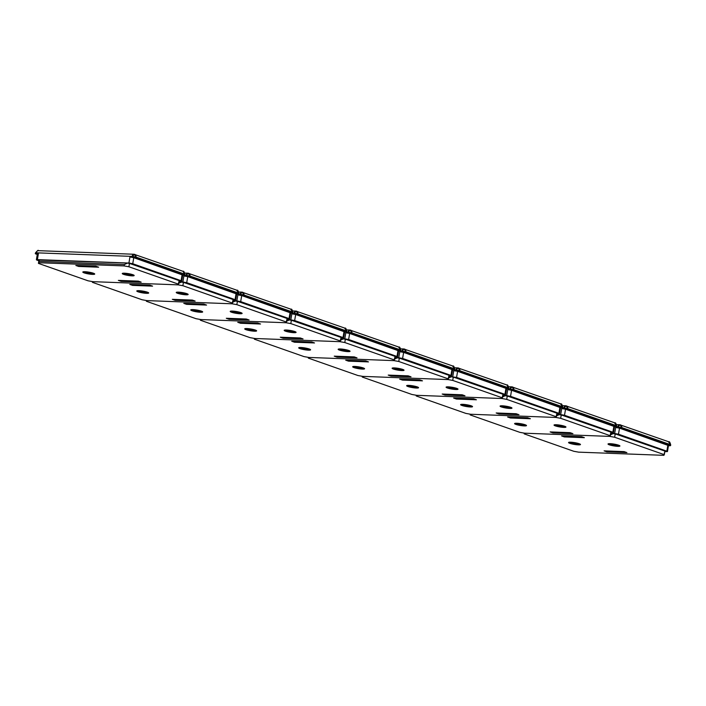 <?xml version="1.0" encoding="UTF-8"?>
<svg xmlns="http://www.w3.org/2000/svg" width="706" height="706" viewBox="0 0 706 706"><rect width="100%" height="100%" fill="white"/><g stroke="black" fill="none" stroke-linecap="round" stroke-linejoin="round"><path stroke-width="1.06" d="M182.722 275.058L133.761 257.672L129.93 256.993L135.861 257.752L135.976 257.081L184.337 274.052L184.222 274.722L135.861 257.752L135.976 257.081L132.146 256.393L36.403 252.819A2.762 1.783 -87.9 0 1 38.239 250.665A2.762 1.783 92.1 0 0 36.403 252.819L35.415 252.969L36.403 252.819L36.297 253.489L38.398 253.569L37.383 259.623L128.916 263.047L129.93 256.993L132.031 257.072L132.146 256.393L36.403 252.819L36.297 253.489L35.3 253.639L37.277 254.495L35.415 253.789L38.398 253.569L37.418 253.692L38.018 254.098M181.716 281.076L182.73 275.022L182.113 274.652L181.107 280.706L181.716 281.076L179.068 281.165L181.707 281.112L181.107 280.706L182.113 274.652L133.761 257.672L132.746 263.726L181.107 280.706L129.851 263.117L37.383 259.623L36.509 259.923L38.856 260.796L36.394 259.773L37.383 259.623L38.398 253.569L37.4 253.719L36.394 259.773M182.704 275.208L186.119 275.34L182.704 275.208M135.861 257.752L184.222 274.722L184.822 275.128L183.842 275.252L184.84 275.102L184.337 274.052A2.762 2.065 -70.7 0 0 183.145 271.369L133.972 254.248A2.762 1.783 -87.9 0 1 134.316 254.31L132.031 257.072L135.861 257.752M129.895 263.559L179.474 280.706L129.895 263.559M133.972 254.248L134.784 254.398A2.762 2.065 109.3 0 1 135.976 257.081L132.146 256.393A2.762 1.783 -87.9 0 1 133.972 254.248L38.239 250.665A2.762 1.783 -87.9 0 1 38.583 250.727A2.762 1.783 92.1 0 0 38.239 250.665C38.477 249.756 37.542 250.524 35.415 252.969L36.032 253.339M183.957 274.581L184.337 274.052L184.954 274.431C184.257 271.854 183.657 270.839 183.145 271.369L184.337 274.052L135.976 257.081L134.316 254.31M129.93 256.993L128.916 263.047L132.746 263.726L133.761 257.672L129.93 256.993M133.205 274.846A6.036 0.9 9.5 0 1 132.163 274.846L132.163 274.846A6.036 0.9 -170.5 0 0 133.205 274.846M124.441 273.204A6.036 0.9 9.5 0 1 130.831 274.131A6.036 0.9 9.5 0 1 134.166 275.525A6.036 0.9 9.5 0 1 131.996 275.852L132.163 274.846L131.996 275.852L134.14 275.402L131.025 274.175L125.412 273.257L122.288 273.469L125.412 274.872L131.996 275.852A6.036 0.9 9.5 0 1 125.606 274.925A6.036 0.9 9.5 0 1 122.262 273.531A6.036 0.9 9.5 0 1 124.441 273.204M93.757 273.372A6.036 0.9 9.5 0 1 92.715 273.363L92.715 273.363A6.036 0.9 -170.5 0 0 93.757 273.372M84.985 271.722A6.036 0.9 9.5 0 1 91.383 272.657A6.036 0.9 9.5 0 1 94.719 274.052A6.036 0.9 9.5 0 1 92.548 274.378L92.715 273.363L92.548 274.378L94.692 273.928L91.568 272.701L85.956 271.784L82.84 271.995L85.956 273.399L92.548 274.378A6.036 0.9 9.5 0 1 86.15 273.443A6.036 0.9 9.5 0 1 82.814 272.057A6.036 0.9 9.5 0 1 84.985 271.722M178.089 284.853L92.874 281.668L88.082 280.811L38.424 263.382L38.901 262.72L124.115 265.915L128.907 266.771L178.556 284.191L178.089 284.853L179.121 280.829L178.556 284.191L128.907 266.771L124.115 265.915L38.901 262.72L38.424 263.382L88.082 280.811L92.874 281.668L178.089 284.853L182.872 285.709L232.53 303.139L232.062 303.792L146.839 300.606L142.056 299.75L92.398 282.329L92.874 281.668L178.089 284.853L92.874 281.668L92.398 282.329L142.056 299.75L146.839 300.606L232.062 303.792L233.095 299.776L232.53 303.139L182.872 285.709L178.089 284.853M138.35 281.129L118.361 280.388L121.167 281.367L141.156 282.118L138.35 281.129L141.156 282.118L121.167 281.367L118.361 280.388L138.35 281.129M78.64 266.444L98.628 267.195L95.822 266.206L75.833 265.456L78.64 266.444L78.781 265.571L78.64 266.444L98.628 267.195L95.822 266.206L75.833 265.456L78.64 266.444M38.989 260.02L38.424 263.382L39.174 259.755L38.901 262.72L39.121 261.379L124.335 264.565L124.115 265.915L124.335 264.565L127.548 263.064L129.463 263.4L128.907 266.771L129.463 263.4L130.645 263.815L127.548 263.064L124.335 264.565L39.121 261.379L39.174 259.755L127.548 263.064L38.989 260.02M121.308 280.494L121.167 281.367L121.308 280.494M83.943 271.722A6.036 0.9 -170.5 0 0 92.715 273.363A6.036 0.9 9.5 0 1 83.943 271.722M123.391 273.196A6.036 0.9 -170.5 0 0 132.163 274.846A6.036 0.9 9.5 0 1 123.391 273.196M131.554 263.779L131.095 263.876M187.178 293.784A6.036 0.9 9.5 0 1 186.137 293.784L186.137 293.784A6.036 0.9 -170.5 0 0 187.178 293.784M178.415 292.143A6.036 0.9 9.5 0 1 184.804 293.069A6.036 0.9 9.5 0 1 188.14 294.464A6.036 0.9 9.5 0 1 185.969 294.79L186.137 293.784L185.969 294.79L188.114 294.349L184.998 293.122L179.386 292.205L176.262 292.408L179.386 293.82L185.969 294.79A6.036 0.9 9.5 0 1 179.58 293.864A6.036 0.9 9.5 0 1 176.235 292.469A6.036 0.9 9.5 0 1 178.415 292.143M147.731 292.31A6.036 0.9 9.5 0 1 146.689 292.31L146.689 292.31A6.036 0.9 -170.5 0 0 147.731 292.31M138.958 290.669A6.036 0.9 9.5 0 1 145.348 291.596A6.036 0.9 9.5 0 1 148.692 292.99A6.036 0.9 9.5 0 1 146.513 293.317L146.689 292.31L146.513 293.317L148.666 292.875L145.542 291.649L139.929 290.722L136.814 290.934L139.929 292.337L146.513 293.317A6.036 0.9 9.5 0 1 140.123 292.39A6.036 0.9 9.5 0 1 136.787 290.996A6.036 0.9 9.5 0 1 138.958 290.669M192.323 300.076L172.335 299.326L175.141 300.315L195.13 301.065L192.323 300.076L195.13 301.065L175.141 300.315L172.335 299.326L192.323 300.076M132.604 285.383L152.593 286.133L149.787 285.145L129.798 284.403L132.604 285.383L132.754 284.509L132.604 285.383L152.593 286.133L149.787 285.145L129.798 284.403L132.604 285.383M92.521 281.606L92.398 282.329L92.521 281.606M183.436 282.347L182.872 285.709L183.436 282.347L184.619 282.762L181.521 282.003L183.436 282.347M178.706 283.327L181.521 282.003L178.706 283.327M178.936 281.906L181.521 282.003L178.936 281.906M175.282 299.441L175.141 300.315L175.282 299.441M137.917 290.669A6.036 0.9 -170.5 0 0 146.689 292.31A6.036 0.9 9.5 0 1 137.917 290.669M177.365 292.143A6.036 0.9 -170.5 0 0 186.137 293.784A6.036 0.9 9.5 0 1 177.365 292.143M185.528 282.727L185.069 282.815M241.152 312.732A6.036 0.9 9.5 0 1 240.111 312.732L240.111 312.732A6.036 0.9 -170.5 0 0 241.152 312.732M232.38 311.081A6.036 0.9 9.5 0 1 238.778 312.017A6.036 0.9 9.5 0 1 242.114 313.411A6.036 0.9 9.5 0 1 239.943 313.738L240.111 312.732L239.943 313.738L242.087 313.287L238.972 312.061L233.351 311.143L230.235 311.355L233.359 312.758L239.943 313.738A6.036 0.9 9.5 0 1 233.545 312.802A6.036 0.9 9.5 0 1 230.209 311.417A6.036 0.9 9.5 0 1 232.38 311.081M201.704 311.249A6.036 0.9 9.5 0 1 200.654 311.249L200.654 311.249A6.036 0.9 -170.5 0 0 201.704 311.249M192.932 309.607A6.036 0.9 9.5 0 1 199.321 310.543A6.036 0.9 9.5 0 1 202.666 311.928A6.036 0.9 9.5 0 1 200.486 312.264L200.654 311.249L200.486 312.264L202.64 311.814L199.516 310.587L193.903 309.669L190.788 309.872L193.903 311.284L200.486 312.264A6.036 0.9 9.5 0 1 194.097 311.328A6.036 0.9 9.5 0 1 190.761 309.943A6.036 0.9 9.5 0 1 192.932 309.607M286.027 322.739L200.813 319.553L196.021 318.697L146.371 301.268L146.839 300.606L232.062 303.792L236.845 304.648L286.504 322.077L286.027 322.739L287.068 318.715L286.504 322.077L236.845 304.648L232.062 303.792L146.839 300.606L146.371 301.268L196.021 318.697L200.813 319.553L286.027 322.739L290.819 323.595L340.477 341.024L340.001 341.678L254.787 338.492L249.995 337.636L200.345 320.206L200.813 319.553L286.027 322.739L200.813 319.553L200.345 320.206L249.995 337.636L254.787 338.492L340.001 341.678L341.033 337.662L340.477 341.024L290.819 323.595L286.027 322.739M246.288 319.015L226.299 318.274L229.106 319.253L249.094 320.003L246.288 319.015L249.094 320.003L229.106 319.253L226.299 318.274L246.288 319.015M186.578 304.33L206.567 305.08L203.76 304.092L183.772 303.342L186.578 304.33L186.728 303.456L186.578 304.33L206.567 305.08L203.76 304.092L183.772 303.342L186.578 304.33M146.495 300.544L146.371 301.268L146.495 300.544M237.41 301.285L236.845 304.648L237.41 301.285L238.584 301.7L235.495 300.95L237.41 301.285M232.671 302.265L235.495 300.95L232.671 302.265M232.909 300.853L235.495 300.95L232.909 300.853M229.256 318.38L229.106 319.253L229.256 318.38M191.891 309.607A6.036 0.9 -170.5 0 0 200.654 311.249A6.036 0.9 9.5 0 1 191.891 309.607M231.339 311.081A6.036 0.9 -170.5 0 0 240.111 312.732A6.036 0.9 9.5 0 1 231.339 311.081M239.502 301.665L239.043 301.762M295.126 331.67A6.036 0.9 9.5 0 1 294.084 331.67L294.084 331.67A6.036 0.9 -170.5 0 0 295.126 331.67M286.354 330.029A6.036 0.9 9.5 0 1 292.743 330.955A6.036 0.9 9.5 0 1 296.088 332.349A6.036 0.9 9.5 0 1 293.908 332.676L294.084 331.67L293.908 332.676L296.061 332.235L292.937 331.008L287.324 330.09L284.209 330.293L287.324 331.705L293.908 332.676A6.036 0.9 9.5 0 1 287.519 331.749A6.036 0.9 9.5 0 1 284.183 330.355A6.036 0.9 9.5 0 1 286.354 330.029M255.669 330.196A6.036 0.9 9.5 0 1 254.628 330.196L254.628 330.196A6.036 0.9 -170.5 0 0 255.669 330.196M246.906 328.555A6.036 0.9 9.5 0 1 253.295 329.481A6.036 0.9 9.5 0 1 256.631 330.876A6.036 0.9 9.5 0 1 254.46 331.202L254.628 330.196L254.46 331.202L256.605 330.761L253.489 329.525L247.877 328.608L244.753 328.82L247.877 330.223L254.46 331.202A6.036 0.9 9.5 0 1 248.071 330.276A6.036 0.9 9.5 0 1 244.726 328.881A6.036 0.9 9.5 0 1 246.906 328.555M300.262 337.962L280.273 337.212L283.08 338.2L303.068 338.942L300.262 337.962L303.068 338.942L283.08 338.2L280.273 337.212L300.262 337.962M240.552 323.269L260.54 324.019L257.734 323.03L237.745 322.289L240.552 323.269L240.702 322.395L240.552 323.269L260.54 324.019L257.734 323.03L237.745 322.289L240.552 323.269M200.46 319.491L200.345 320.206L200.46 319.491M291.384 320.233L290.819 323.595L291.384 320.233L292.558 320.648L289.469 319.889L291.384 320.233M286.645 321.212L289.469 319.889L286.645 321.212M286.883 319.792L289.469 319.889L286.883 319.792M283.23 337.327L283.08 338.2L283.23 337.327M245.864 328.555A6.036 0.9 -170.5 0 0 254.628 330.196A6.036 0.9 9.5 0 1 245.864 328.555M285.312 330.029A6.036 0.9 -170.5 0 0 294.084 331.67A6.036 0.9 9.5 0 1 285.312 330.029M293.475 320.612L293.016 320.7M349.099 350.617A6.036 0.9 9.5 0 1 348.049 350.617L348.049 350.617A6.036 0.9 -170.5 0 0 349.099 350.617M340.327 348.967A6.036 0.9 9.5 0 1 346.717 349.902A6.036 0.9 9.5 0 1 350.061 351.297A6.036 0.9 9.5 0 1 347.881 351.623L348.049 350.617L347.881 351.623L350.035 351.173L346.911 349.947L341.298 349.029L338.183 349.241L341.298 350.644L347.881 351.623A6.036 0.9 9.5 0 1 341.492 350.688A6.036 0.9 9.5 0 1 338.156 349.302A6.036 0.9 9.5 0 1 340.327 348.967M309.643 349.135A6.036 0.9 9.5 0 1 308.601 349.135L308.601 349.135A6.036 0.9 -170.5 0 0 309.643 349.135M300.88 347.493A6.036 0.9 9.5 0 1 307.269 348.429A6.036 0.9 9.5 0 1 310.605 349.814A6.036 0.9 9.5 0 1 308.434 350.15L308.601 349.135L308.434 350.15L310.578 349.699L307.463 348.473L301.85 347.555L298.726 347.758L301.85 349.17L308.434 350.15A6.036 0.9 9.5 0 1 302.044 349.214A6.036 0.9 9.5 0 1 298.7 347.82A6.036 0.9 9.5 0 1 300.88 347.493M393.974 360.625L308.76 357.439L303.968 356.583L254.319 339.154L254.787 338.492L340.001 341.678L344.793 342.534L394.442 359.963L393.974 360.625L395.007 356.601L394.442 359.963L344.793 342.534L340.001 341.678L254.787 338.492L254.319 339.154L303.968 356.583L308.76 357.439L393.974 360.625L398.766 361.481L448.416 378.91L447.948 379.563L362.734 376.377L357.942 375.521L308.284 358.092L308.76 357.439L393.974 360.625L308.76 357.439L308.284 358.092L357.942 375.521L362.734 376.377L447.948 379.563L448.981 375.539L448.416 378.91L398.766 361.481L393.974 360.625M354.235 356.901L334.247 356.159L337.053 357.139L357.042 357.889L354.235 356.901L357.042 357.889L337.053 357.139L334.247 356.159L354.235 356.901M294.526 342.216L314.514 342.957L311.708 341.978L291.719 341.227L294.526 342.216L294.667 341.342L294.526 342.216L314.514 342.957L311.708 341.978L291.719 341.227L294.526 342.216M254.434 338.43L254.319 339.154L254.434 338.43M345.358 339.171L344.793 342.534L345.358 339.171L346.531 339.586L343.443 338.827L345.358 339.171M340.619 340.151L343.443 338.827L340.619 340.151M340.857 338.739L343.443 338.827L340.857 338.739M337.203 356.265L337.053 357.139L337.203 356.265M299.829 347.493A6.036 0.9 -170.5 0 0 308.601 349.135A6.036 0.9 9.5 0 1 299.829 347.493M339.286 348.967A6.036 0.9 -170.5 0 0 348.049 350.617A6.036 0.9 9.5 0 1 339.286 348.967M347.44 339.551L346.99 339.648M403.073 369.556A6.036 0.9 9.5 0 1 402.023 369.556L402.023 369.556A6.036 0.9 -170.5 0 0 403.073 369.556M394.301 367.914A6.036 0.9 9.5 0 1 400.69 368.841A6.036 0.9 9.5 0 1 404.035 370.235A6.036 0.9 9.5 0 1 401.855 370.562L402.023 369.556L401.855 370.562L404.008 370.12L400.884 368.894L395.272 367.976L392.157 368.179L395.272 369.591L401.855 370.562A6.036 0.9 9.5 0 1 395.466 369.635A6.036 0.9 9.5 0 1 392.121 368.241A6.036 0.9 9.5 0 1 394.301 367.914M363.616 368.082A6.036 0.9 9.5 0 1 362.575 368.082L362.575 368.082A6.036 0.9 -170.5 0 0 363.616 368.082M354.844 366.44A6.036 0.9 9.5 0 1 361.243 367.367A6.036 0.9 9.5 0 1 364.578 368.761A6.036 0.9 9.5 0 1 362.407 369.088L362.575 368.082L362.407 369.088L364.552 368.647L361.437 367.411L355.815 366.493L352.7 366.705L355.824 368.108L362.407 369.088A6.036 0.9 9.5 0 1 356.009 368.161A6.036 0.9 9.5 0 1 352.673 366.767A6.036 0.9 9.5 0 1 354.844 366.44M408.209 375.848L388.221 375.098L391.027 376.086L411.016 376.827L408.209 375.848L411.016 376.827L391.027 376.086L388.221 375.098L408.209 375.848M348.499 361.154L368.488 361.904L365.682 360.916L345.693 360.175L348.499 361.154L348.64 360.281L348.499 361.154L368.488 361.904L365.682 360.916L345.693 360.175L348.499 361.154M308.407 357.377L308.284 358.092L308.407 357.377M399.322 358.118L398.766 361.481L399.322 358.118L400.505 358.533L397.407 357.774L399.322 358.118M394.592 359.098L397.407 357.774L394.592 359.098M394.83 357.677L397.407 357.774L394.83 357.677M391.177 375.213L391.027 376.086L391.177 375.213M353.803 366.44A6.036 0.9 -170.5 0 0 362.575 368.082A6.036 0.9 9.5 0 1 353.803 366.44M393.26 367.914A6.036 0.9 -170.5 0 0 402.023 369.556A6.036 0.9 9.5 0 1 393.26 367.914M401.414 358.498L400.955 358.586M457.038 388.494A6.036 0.9 9.5 0 1 455.997 388.494L455.997 388.494A6.036 0.9 -170.5 0 0 457.038 388.494M448.275 386.853A6.036 0.9 9.5 0 1 454.664 387.788A6.036 0.9 9.5 0 1 458 389.183A6.036 0.9 9.5 0 1 455.829 389.509L455.997 388.494L455.829 389.509L457.973 389.059L454.858 387.832L449.245 386.914L446.121 387.117L449.245 388.529L455.829 389.509A6.036 0.9 9.5 0 1 449.44 388.574A6.036 0.9 9.5 0 1 446.095 387.188A6.036 0.9 9.5 0 1 448.275 386.853M417.59 387.02A6.036 0.9 9.5 0 1 416.549 387.02L416.549 387.02A6.036 0.9 -170.5 0 0 417.59 387.02M408.818 385.379A6.036 0.9 9.5 0 1 415.207 386.314A6.036 0.9 9.5 0 1 418.552 387.7A6.036 0.9 9.5 0 1 416.381 388.035L416.549 387.02L416.381 388.035L418.526 387.585L415.402 386.358L409.789 385.441L406.674 385.644L409.789 387.056L416.381 388.035A6.036 0.9 9.5 0 1 409.983 387.1A6.036 0.9 9.5 0 1 406.647 385.705A6.036 0.9 9.5 0 1 408.818 385.379M501.922 398.511L416.699 395.325L411.916 394.469L362.257 377.039L362.734 376.377L447.948 379.563L452.731 380.419L502.39 397.849L501.922 398.511L502.954 394.486L502.39 397.849L452.731 380.419L447.948 379.563L362.734 376.377L362.257 377.039L411.916 394.469L416.699 395.325L501.922 398.511L506.705 399.367L556.363 416.787L555.887 417.449L470.673 414.263L465.889 413.407L416.231 395.978L416.699 395.325L501.922 398.511L416.699 395.325L416.231 395.978L465.889 413.407L470.673 414.263L555.887 417.449L556.928 413.425L556.363 416.787L506.705 399.367L501.922 398.511M462.183 394.786L442.194 394.036L445.001 395.025L464.989 395.775L462.183 394.786L464.989 395.775L445.001 395.025L442.194 394.036L462.183 394.786M402.464 380.102L422.462 380.843L419.655 379.863L399.658 379.113L402.464 380.102L402.614 379.228L402.464 380.102L422.462 380.843L419.655 379.863L399.658 379.113L402.464 380.102M362.381 376.316L362.257 377.039L362.381 376.316M453.296 377.057L452.731 380.419L453.296 377.057L454.479 377.472L451.381 376.713L453.296 377.057M448.566 378.037L451.381 376.713L448.566 378.037M448.804 376.616L451.381 376.713L448.804 376.616M445.142 394.151L445.001 395.025L445.142 394.151M407.777 385.379A6.036 0.9 -170.5 0 0 416.549 387.02A6.036 0.9 9.5 0 1 407.777 385.379M447.225 386.853A6.036 0.9 -170.5 0 0 455.997 388.494A6.036 0.9 9.5 0 1 447.225 386.853M455.388 377.436L454.929 377.525M511.012 407.441A6.036 0.9 9.5 0 1 509.97 407.441L509.97 407.441A6.036 0.9 -170.5 0 0 511.012 407.441M502.248 405.8A6.036 0.9 9.5 0 1 508.638 406.727A6.036 0.9 9.5 0 1 511.974 408.121A6.036 0.9 9.5 0 1 509.803 408.447L509.97 407.441L509.803 408.447L511.947 408.006L508.832 406.78L503.219 405.853L500.095 406.065L503.219 407.468L509.803 408.447A6.036 0.9 9.5 0 1 503.413 407.521A6.036 0.9 9.5 0 1 500.069 406.126A6.036 0.9 9.5 0 1 502.248 405.8M471.564 405.968A6.036 0.9 9.5 0 1 470.514 405.968L470.514 405.968A6.036 0.9 -170.5 0 0 471.564 405.968M462.792 404.326A6.036 0.9 9.5 0 1 469.181 405.253A6.036 0.9 9.5 0 1 472.526 406.647A6.036 0.9 9.5 0 1 470.346 406.974L470.514 405.968L470.346 406.974L472.499 406.524L469.375 405.297L463.763 404.379L460.647 404.591L463.763 405.994L470.346 406.974A6.036 0.9 9.5 0 1 463.957 406.047A6.036 0.9 9.5 0 1 460.621 404.653A6.036 0.9 9.5 0 1 462.792 404.326M516.157 413.734L496.168 412.984L498.974 413.972L518.963 414.713L516.157 413.734L518.963 414.713L498.974 413.972L496.168 412.984L516.157 413.734M456.438 399.04L476.426 399.79L473.62 398.802L453.631 398.06L456.438 399.04L456.588 398.166L456.438 399.04L476.426 399.79L473.62 398.802L453.631 398.06L456.438 399.04M416.355 395.254L416.231 395.978L416.355 395.254M507.27 396.004L506.705 399.367L507.27 396.004L508.444 396.41L505.355 395.66L507.27 396.004M502.54 396.984L505.355 395.66L502.54 396.984M502.769 395.563L505.355 395.66L502.769 395.563M499.116 413.089L498.974 413.972L499.116 413.089M461.75 404.317A6.036 0.9 -170.5 0 0 470.514 405.968A6.036 0.9 9.5 0 1 461.75 404.317M501.198 405.8A6.036 0.9 -170.5 0 0 509.97 407.441A6.036 0.9 9.5 0 1 501.198 405.8M509.361 396.375L508.902 396.472M564.985 426.38A6.036 0.9 9.5 0 1 563.944 426.38L563.944 426.38A6.036 0.9 -170.5 0 0 564.985 426.38M556.213 424.738A6.036 0.9 9.5 0 1 562.611 425.674A6.036 0.9 9.5 0 1 565.947 427.059A6.036 0.9 9.5 0 1 563.776 427.395L563.944 426.38L563.776 427.395L565.921 426.945L562.806 425.718L557.184 424.8L554.069 425.003L557.184 426.415L563.776 427.395A6.036 0.9 9.5 0 1 557.378 426.459A6.036 0.9 9.5 0 1 554.042 425.065A6.036 0.9 9.5 0 1 556.213 424.738M525.538 424.906A6.036 0.9 9.5 0 1 524.487 424.906L524.487 424.906A6.036 0.9 -170.5 0 0 525.538 424.906M516.766 423.265A6.036 0.9 9.5 0 1 523.155 424.191A6.036 0.9 9.5 0 1 526.5 425.586A6.036 0.9 9.5 0 1 524.32 425.912L524.487 424.906L524.32 425.912L526.473 425.471L523.349 424.244L517.736 423.326L514.621 423.529L517.736 424.941L524.32 425.912A6.036 0.9 9.5 0 1 517.93 424.986A6.036 0.9 9.5 0 1 514.595 423.591A6.036 0.9 9.5 0 1 516.766 423.265M609.86 436.396L524.646 433.202L519.854 432.346L470.205 414.925L470.673 414.263L555.887 417.449L560.679 418.305L610.337 435.734L609.86 436.396L610.902 432.372L610.337 435.734L560.679 418.305L555.887 417.449L470.673 414.263L470.205 414.925L519.854 432.346L524.646 433.202L609.86 436.396L614.652 437.252L664.311 454.673L663.834 455.335L578.62 452.149L573.828 451.293L524.179 433.863L524.646 433.202L609.86 436.396L524.646 433.202L524.179 433.863L573.828 451.293L578.62 452.149L663.834 455.335L664.867 451.31L664.311 454.673L614.652 437.252L609.86 436.396M570.121 432.672L550.133 431.922L552.939 432.91L572.928 433.66L570.121 432.672L572.928 433.66L552.939 432.91L550.133 431.922L570.121 432.672M510.412 417.987L530.4 418.729L527.594 417.749L507.605 416.999L510.412 417.987L510.562 417.105L510.412 417.987L530.4 418.729L527.594 417.749L507.605 416.999L510.412 417.987M470.328 414.201L470.205 414.925L470.328 414.201M561.244 414.943L560.679 418.305L561.244 414.943L562.417 415.357L559.328 414.599L561.244 414.943M556.505 415.922L559.328 414.599L556.505 415.922M556.743 414.501L559.328 414.599L556.743 414.501M553.089 432.037L552.939 432.91L553.089 432.037M515.724 423.265A6.036 0.9 -170.5 0 0 524.487 424.906A6.036 0.9 9.5 0 1 515.724 423.265M555.172 424.738A6.036 0.9 -170.5 0 0 563.944 426.38A6.036 0.9 9.5 0 1 555.172 424.738M563.335 415.322L562.876 415.41M618.959 445.327A6.036 0.9 9.5 0 1 617.918 445.327L617.918 445.327A6.036 0.9 -170.5 0 0 618.959 445.327M610.187 443.686A6.036 0.9 9.5 0 1 616.576 444.612A6.036 0.9 9.5 0 1 619.921 446.007A6.036 0.9 9.5 0 1 617.741 446.333L617.918 445.327L617.741 446.333L619.894 445.892L616.77 444.656L611.158 443.739L608.043 443.95L611.158 445.354L617.741 446.333A6.036 0.9 9.5 0 1 611.352 445.407A6.036 0.9 9.5 0 1 608.016 444.012A6.036 0.9 9.5 0 1 610.187 443.686M579.502 443.853A6.036 0.9 9.5 0 1 578.461 443.853L578.461 443.853A6.036 0.9 -170.5 0 0 579.502 443.853M570.739 442.203A6.036 0.9 9.5 0 1 577.129 443.139A6.036 0.9 9.5 0 1 580.464 444.533A6.036 0.9 9.5 0 1 578.293 444.859L578.461 443.853L578.293 444.859L580.438 444.409L577.323 443.183L571.71 442.265L568.586 442.477L571.71 443.88L578.293 444.859A6.036 0.9 9.5 0 1 571.904 443.924A6.036 0.9 9.5 0 1 568.559 442.538A6.036 0.9 9.5 0 1 570.739 442.203M624.095 451.619L604.107 450.869L606.913 451.849L626.902 452.599L624.095 451.619L626.902 452.599L606.913 451.849L604.107 450.869L624.095 451.619M564.385 436.926L584.374 437.676L581.567 436.687L561.579 435.937L564.385 436.926L564.535 436.052L564.385 436.926L584.374 437.676L581.567 436.687L561.579 435.937L564.385 436.926M524.293 433.14L524.179 433.863L524.293 433.14M615.217 433.89L614.652 437.252L615.217 433.89L616.391 434.296L613.302 433.546L615.217 433.89M610.478 434.861L613.302 433.546L610.478 434.861M610.716 433.449L613.302 433.546L610.716 433.449M607.063 450.975L606.913 451.849L607.063 450.975M569.689 442.203A6.036 0.9 -170.5 0 0 578.461 443.853A6.036 0.9 9.5 0 1 569.689 442.203M609.146 443.686A6.036 0.9 -170.5 0 0 617.918 445.327A6.036 0.9 9.5 0 1 609.146 443.686M617.309 434.261L616.85 434.358M236.695 293.996L187.725 276.62L186.719 282.674L235.072 299.644L235.689 300.024L233.033 300.112L235.68 300.05L235.072 299.644L236.086 293.59L187.725 276.62L183.895 275.931L186.005 276.011L186.119 275.34L186.005 276.011L189.835 276.699L189.949 276.02L238.301 292.999L238.196 293.67L189.835 276.699L238.196 293.67L238.487 294.181L236.678 294.155L238.813 294.049L238.301 292.999A2.762 2.065 -70.7 0 0 237.119 290.316L187.946 273.187A2.762 1.783 -87.9 0 1 188.29 273.257L186.119 275.34A2.762 1.783 -87.9 0 1 187.946 273.187L184.84 273.072M235.689 300.024L236.704 293.97L236.086 293.59L235.072 299.644L186.719 282.674L178.953 281.844L182.88 281.985L183.895 275.931L189.835 276.699L189.949 276.02L186.119 275.34L189.949 276.02L188.29 273.257M183.869 282.497L233.448 299.653L183.869 282.497M187.946 273.187L188.758 273.346A2.762 2.065 109.3 0 1 189.949 276.02L238.301 292.999L237.931 293.519M236.651 290.228L237.119 290.316C237.631 289.778 238.231 290.801 238.919 293.369L236.651 290.228M183.895 275.931L182.88 281.985L186.719 282.674L187.725 276.62L183.895 275.931M290.669 312.935L241.699 295.558L240.684 301.612L289.045 318.582L289.663 318.962L287.007 319.05L289.654 318.988L289.045 318.582L290.06 312.529L241.699 295.558L237.869 294.879L239.978 294.958L240.084 294.278L236.678 294.155L240.084 294.278L239.978 294.958L243.808 295.637L243.923 294.967L292.275 311.937L292.169 312.608L243.808 295.637L292.169 312.608L292.46 313.12L290.643 313.093L292.778 312.987L292.275 311.937A2.762 2.065 -70.7 0 0 291.084 309.254L241.92 292.134A2.762 1.783 -87.9 0 1 242.264 292.196L240.084 294.278A2.762 1.783 -87.9 0 1 241.92 292.134L238.805 292.01M289.663 318.962L290.678 312.908L290.06 312.529L289.045 318.582L240.684 301.612L232.927 300.782L236.854 300.933L237.869 294.879L243.808 295.637L243.923 294.967L240.084 294.278L243.923 294.967L242.264 292.196M237.843 301.444L287.421 318.591L237.843 301.444M241.92 292.134L242.732 292.284A2.762 2.065 109.3 0 1 243.923 294.967L292.275 311.937L291.905 312.467M290.625 309.166L291.084 309.254C291.604 308.725 292.205 309.74 292.893 312.317L290.625 309.166M237.869 294.879L236.854 300.933L240.684 301.612L241.699 295.558L237.869 294.879M344.634 331.882L295.673 314.505L294.658 320.559L343.019 337.53L343.637 337.909L340.98 337.998L343.628 337.936L343.019 337.53L344.034 331.476L295.673 314.505L291.843 313.817L293.943 313.896L294.058 313.226L290.643 313.093L294.058 313.226L293.943 313.896L297.782 314.585L297.888 313.905L346.249 330.885L346.134 331.555L297.782 314.585L346.134 331.555L346.434 332.067L344.616 332.041L346.752 331.935L346.249 330.885A2.762 2.065 -70.7 0 0 345.058 328.202L295.893 311.072A2.762 1.783 -87.9 0 1 296.238 311.143L294.058 313.226A2.762 1.783 -87.9 0 1 295.893 311.072L292.778 310.958M343.637 337.909L344.652 331.855L344.034 331.476L343.019 337.53L294.658 320.559L286.892 319.721L290.828 319.871L291.843 313.817L297.782 314.585L297.888 313.905L294.058 313.226L297.888 313.905L296.238 311.143M291.816 320.383L341.395 337.539L291.816 320.383M295.893 311.072L296.696 311.222A2.762 2.065 109.3 0 1 297.888 313.905L346.249 330.885L345.869 331.405M344.599 328.113L345.058 328.202C345.569 327.663 346.178 328.687 346.867 331.255L344.599 328.113M291.843 313.817L290.828 319.871L294.658 320.559L295.673 314.505L291.843 313.817M398.608 350.82L349.646 333.444L348.632 339.498L396.993 356.468L397.61 356.848L394.954 356.936L397.593 356.874L396.993 356.468L398.007 350.414L349.646 333.444L345.816 332.764L347.917 332.835L348.032 332.164L344.616 332.041L348.032 332.164L347.917 332.835L351.747 333.523L351.862 332.853L400.223 349.823L400.108 350.494L351.747 333.523L400.108 350.494L400.408 351.006L398.59 350.979L400.726 350.873L400.223 349.823A2.762 2.065 -70.7 0 0 399.031 347.14L349.858 330.02A2.762 1.783 -87.9 0 1 350.211 330.081L348.032 332.164A2.762 1.783 -87.9 0 1 349.858 330.02L346.752 329.896M397.61 356.848L398.625 350.794L398.007 350.414L396.993 356.468L348.632 339.498L340.866 338.668L344.802 338.818L345.816 332.764L351.747 333.523L351.862 332.853L348.032 332.164L351.862 332.853L350.211 330.081M345.79 339.321L395.369 356.477L345.79 339.321M349.858 330.02L350.67 330.17A2.762 2.065 109.3 0 1 351.862 332.853L400.223 349.823L399.843 350.352M398.572 347.052L399.031 347.14C399.543 346.611 400.152 347.626 400.84 350.202L398.572 347.052M345.816 332.764L344.802 338.818L348.632 339.498L349.646 333.444L345.816 332.764M452.581 369.767L403.62 352.391L402.605 358.445L450.966 375.415L451.584 375.795L448.928 375.883L451.566 375.821L450.966 375.415L451.981 369.362L403.62 352.391L399.79 351.703L401.89 351.782L402.005 351.111L398.59 350.979L402.005 351.111L401.89 351.782L405.721 352.47L405.835 351.791L454.196 368.77L454.082 369.441L405.721 352.47L454.082 369.441L454.382 369.953L452.564 369.926L454.699 369.82L454.196 368.77A2.762 2.065 -70.7 0 0 453.005 366.087L403.832 348.958A2.762 1.783 -87.9 0 1 404.185 349.029L402.005 351.111A2.762 1.783 -87.9 0 1 403.832 348.958L400.726 348.843M451.584 375.795L452.599 369.741L451.981 369.362L450.966 375.415L402.605 358.445L394.839 357.607L398.775 357.757L399.79 351.703L405.721 352.47L405.835 351.791L402.005 351.111L405.835 351.791L404.185 349.029M399.755 358.269L449.343 375.424L399.755 358.269M403.832 348.958L404.644 349.108A2.762 2.065 109.3 0 1 405.835 351.791L454.196 368.77L453.817 369.291M452.537 365.999L453.005 366.087C453.517 365.549 454.117 366.573 454.814 369.141L452.537 365.999M399.79 351.703L398.775 357.757L402.605 358.445L403.62 352.391L399.79 351.703M457.806 367.897L458.618 368.055A2.762 2.065 109.3 0 1 459.809 370.738L455.979 370.05L459.809 370.738L459.694 371.409L453.755 370.641L452.749 376.695L453.755 370.641L457.594 371.33L456.579 377.383L448.813 376.554L456.579 377.383L504.94 394.354L505.946 388.3L506.449 388.529L457.594 371.33L456.579 377.383L504.94 394.354L505.549 394.733L502.893 394.822L505.54 394.76L504.94 394.354L505.946 388.3L457.594 371.33L453.755 370.641L455.864 370.721L455.979 370.05L452.564 369.926L455.979 370.05L455.864 370.721L459.694 371.409L459.809 370.738L508.17 387.709L508.055 388.379L459.694 371.409L508.055 388.379L508.346 388.891L506.537 388.865L508.673 388.759L508.17 387.709A2.762 2.065 -70.7 0 0 506.979 385.026L457.806 367.897A2.762 1.783 -87.9 0 1 458.15 367.967L455.979 370.05A2.762 1.783 -87.9 0 1 457.806 367.897L454.699 367.782M453.729 377.207L503.307 394.363L453.729 377.207M507.79 388.238L508.17 387.709L508.788 388.088C508.091 385.511 507.49 384.488 506.979 385.026L508.17 387.709L459.809 370.738L458.15 367.967M560.529 407.653L511.559 390.277L510.553 396.331L558.905 413.301L559.523 413.681L556.866 413.769L559.514 413.707L558.905 413.301L559.92 407.247L511.559 390.277L507.729 389.588L509.838 389.668L509.953 388.997L506.537 388.865L509.953 388.997L509.838 389.668L513.668 390.347L513.783 389.677L562.135 406.647L562.029 407.327L513.668 390.347L562.029 407.327L562.32 407.839L560.511 407.812L562.647 407.697L562.135 406.647A2.762 2.065 -70.7 0 0 560.952 403.973L511.779 386.844A2.762 1.783 -87.9 0 1 512.124 386.906L509.953 388.997A2.762 1.783 -87.9 0 1 511.779 386.844L508.673 386.729M559.523 413.681L560.538 407.627L559.92 407.247L558.905 413.301L510.553 396.331L502.787 395.492L506.714 395.642L507.729 389.588L513.668 390.347L513.783 389.677L509.953 388.997L513.783 389.677L512.124 386.906M507.702 396.154L557.281 413.31L507.702 396.154M511.779 386.844L512.591 386.994A2.762 2.065 109.3 0 1 513.783 389.677L562.135 406.647L561.764 407.177M560.485 403.885L560.952 403.973C561.464 403.435 562.064 404.45 562.753 407.027L560.485 403.885M507.729 389.588L506.714 395.642L510.553 396.331L511.559 390.277L507.729 389.588M614.502 426.592L565.532 409.215L564.518 415.269L612.879 432.24L613.496 432.619L610.84 432.707L613.488 432.646L612.879 432.24L613.893 426.186L565.532 409.215L561.702 408.527L563.812 408.606L563.918 407.936L560.511 407.812L563.918 407.936L563.812 408.606L567.642 409.295L567.748 408.624L616.109 425.594L615.994 426.265L567.642 409.295L615.994 426.265L616.294 426.777L614.476 426.751L616.612 426.645L616.109 425.594A2.762 2.065 -70.7 0 0 614.917 422.912L565.753 405.782A2.762 1.783 -87.9 0 1 566.097 405.853L563.918 407.936A2.762 1.783 -87.9 0 1 565.753 405.782L562.638 405.668M613.496 432.619L614.511 426.565L613.893 426.186L612.879 432.24L564.518 415.269L556.76 414.44L560.688 414.581L561.702 408.527L567.642 409.295L567.748 408.624L563.918 407.936L567.748 408.624L566.097 405.853M561.676 415.093L611.255 432.248L561.676 415.093M565.753 405.782L566.565 405.941A2.762 2.065 109.3 0 1 567.748 408.624L616.109 425.594L615.738 426.124M614.458 422.823L614.917 422.912C615.438 422.373 616.038 423.397 616.726 425.974L614.458 422.823M561.702 408.527L560.688 414.581L564.518 415.269L565.532 409.215L561.702 408.527M668.467 445.539L619.506 428.154L618.491 434.208L666.852 451.187L667.47 451.558L664.814 451.646L667.461 451.593L666.852 451.187L667.867 445.133L619.506 428.154L615.676 427.474L617.776 427.554L617.891 426.883L614.476 426.751L617.891 426.883L617.776 427.554L621.615 428.233L621.721 427.562L670.082 444.533L669.968 445.212L621.615 428.233L669.968 445.212L670.268 445.724L668.45 445.698L670.585 445.583L670.082 444.533A2.762 2.065 -70.7 0 0 668.891 441.85L619.727 424.73A2.762 1.783 -87.9 0 1 620.071 424.791L617.891 426.883A2.762 1.783 -87.9 0 1 619.727 424.73L616.612 424.615M667.47 451.558L668.485 445.504L667.867 445.133L666.852 451.187L618.491 434.208L610.725 433.378L614.661 433.528L615.676 427.474L621.615 428.233L621.721 427.562L617.891 426.883L621.721 427.562L620.071 424.791M615.65 434.04L665.228 451.187L615.65 434.04M619.727 424.73L620.53 424.88A2.762 2.065 109.3 0 1 621.721 427.562L670.082 444.533L669.703 445.062M668.432 441.771L668.891 441.85C669.403 441.321 670.012 442.335 670.7 444.912L668.432 441.771M615.676 427.474L614.661 433.528L618.491 434.208L619.506 428.154L615.676 427.474M35.3 253.639L35.415 252.969M184.954 274.431L184.84 275.102M177.321 279.982L177.1 279.214M231.294 298.92L231.074 298.153M285.268 317.868L285.047 317.1M339.233 336.806L339.012 336.038M393.207 355.753L392.986 354.986M447.18 374.692L446.96 373.924M501.154 393.639L500.933 392.871M555.128 412.578L554.907 411.81M609.101 431.516L608.881 430.757M663.066 450.463L662.846 449.696M238.919 293.369L238.813 294.049M292.893 312.317L292.778 312.987M346.867 331.255L346.752 331.935M400.84 350.202L400.726 350.873M454.814 369.141L454.699 369.82M508.788 388.088L508.673 388.759M506.564 388.679L505.549 394.733M562.753 407.027L562.647 407.697M616.726 425.974L616.612 426.645M670.7 444.912L670.585 445.583"/></g></svg>
